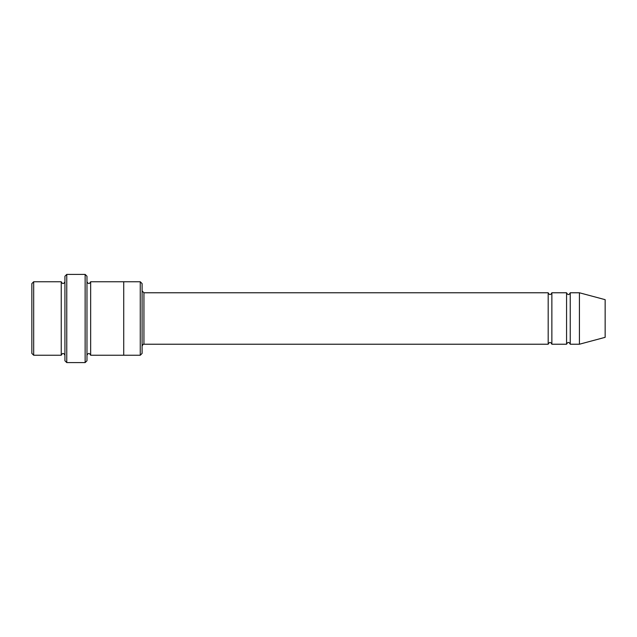 <?xml version="1.0" encoding="UTF-8"?>
<svg xmlns="http://www.w3.org/2000/svg" width="637" height="637" viewBox="0 0 637 637"><rect width="100%" height="100%" fill="white"/><g stroke="black" fill="none" stroke-linecap="round" stroke-linejoin="round"><path stroke-width="0.96" d="M142.099 290.934L143.938 292.773L548.186 292.773L548.186 344.227C549.413 341.854 550.639 341.854 551.865 344.227L566.564 344.227C567.79 341.854 569.016 341.854 570.234 344.227L570.234 292.773L579.423 292.773L579.423 344.227L570.234 344.227M551.865 344.227L551.865 292.773L566.564 292.773L566.564 344.227M142.099 283.592L142.099 353.408L140.259 355.247L140.259 281.753L142.099 283.592M64.926 281.753C63.7 284.126 62.474 284.126 61.248 281.753L61.248 355.247C62.474 352.874 63.7 352.874 64.926 355.247M33.689 281.753L31.85 283.592L31.85 353.408L33.689 355.247L33.689 281.753L61.248 281.753M33.689 355.247L61.248 355.247M579.423 344.227L605.15 337.331L605.15 299.669L579.423 292.773M85.135 274.404L86.974 276.235L86.974 360.765L85.135 362.596L66.766 362.596L66.766 274.404L85.135 274.404L85.135 362.596M86.974 355.247C88.201 352.882 89.427 352.882 90.653 355.247L90.653 281.753C89.427 284.118 88.201 284.118 86.974 281.753M66.766 362.596L64.926 360.765L64.926 276.235L66.766 274.404M90.653 355.247L140.259 355.247M123.721 355.247L123.721 281.753L140.259 281.753M143.938 292.773L143.938 344.227L548.186 344.227M570.234 292.773C569.016 295.146 567.79 295.146 566.564 292.773M551.865 292.773C550.639 295.146 549.413 295.146 548.186 292.773M90.653 281.753L123.721 281.753M143.938 344.227C143.54 343.829 142.927 344.442 142.099 346.066"/></g></svg>
